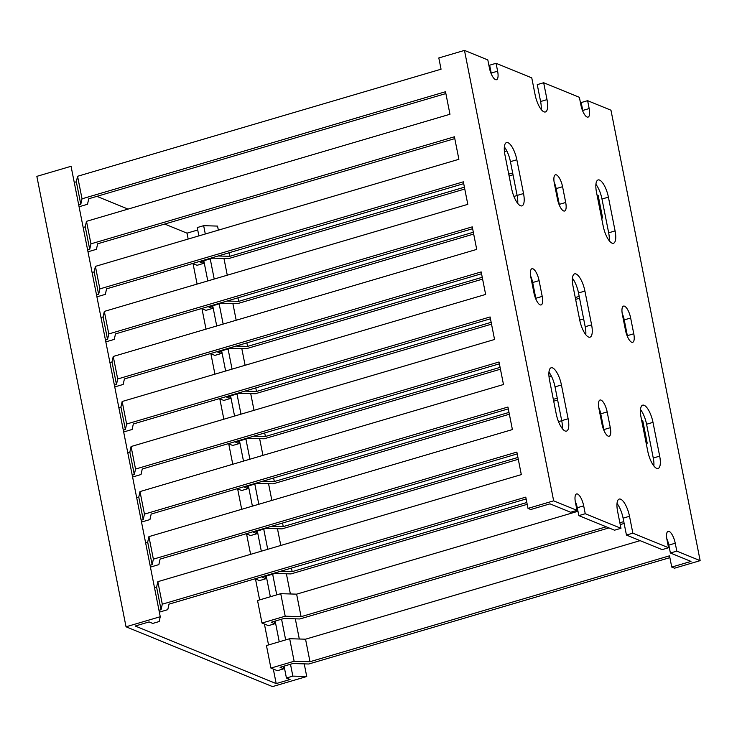 <?xml version="1.0" encoding="UTF-8"?>
<svg xmlns="http://www.w3.org/2000/svg" width="737" height="737" viewBox="0 0 737 737"><rect width="100%" height="100%" fill="white"/><g stroke="black" fill="none" stroke-linecap="round" stroke-linejoin="round"><path stroke-width="1.11" d="M276.191 683.586L290.092 679.496L286.426 678.003L292.847 676.115L306.739 676.52L272.524 686.598L126.036 626.791L36.85 176.355L71.056 166.286L160.251 616.712L159.174 621.54L152.762 623.428L149.095 621.927L135.203 626.026L276.191 683.586L273.316 669.058M306.739 676.52L304.234 663.871M299.305 639.007L295.316 618.822M290.387 593.967L286.389 573.782M280.788 545.454L277.471 528.742M271.87 500.414L268.554 483.693M262.943 455.374L259.636 438.653M254.025 410.325L250.718 393.604M245.108 365.285L241.8 348.564M236.19 320.245L232.883 303.524M227.272 275.196L223.965 258.475M218.355 230.156L217.544 226.093L203.652 225.679L205.301 233.998M292.847 676.115L290.498 664.24M285.67 639.9L281.571 619.2M276.753 594.851L272.653 574.16M267.734 549.305L263.735 529.111M258.816 504.255L254.818 484.071M249.898 459.215L245.9 439.022M240.981 414.176L236.982 393.982M232.063 369.126L228.065 348.942M223.145 324.087L219.147 303.893M214.218 279.037L210.22 258.853M198.889 235.886L197.24 227.567L203.652 225.679M286.426 678.003L284.077 666.128M279.259 641.789L275.159 621.088M270.341 596.74L266.241 576.048M261.322 551.193L257.324 530.999M252.404 506.144L248.406 485.959M243.486 461.104L239.488 440.919M234.569 416.064L230.57 395.87M225.642 371.015L221.644 350.83M216.724 325.975L212.726 305.781M207.806 280.935L203.808 260.741M188.175 239.046L187.005 233.159L197.719 229.999M268.544 644.939L264.399 624.018M259.627 599.9L255.481 578.969M250.608 554.344L246.563 533.929M241.681 509.304L237.646 488.889M232.763 464.264L228.719 443.84M223.845 419.215L219.801 398.8M214.928 374.175L210.883 353.751M206.01 329.135L201.966 308.711M197.092 284.086L193.048 263.671M96.879 196.355L128.045 209.087M164.71 224.048L187.005 233.159M126.036 626.791L160.251 616.712M614.538 530.198L578.831 515.624L585.252 513.726L620.959 528.309L614.538 530.198M570.595 512.252L549.995 503.841L530.751 509.516L528.005 508.392L553.662 500.838L577.007 510.363L570.595 512.252M632.853 533.164L668.56 547.748L662.148 549.636L626.441 535.053L632.853 533.164L629.509 516.278A15.394 5.205 73.6 0 0 619.209 499.078A15.394 5.205 73.6 0 0 617.606 511.414L620.959 528.309M491.413 74.244A10.659 3.602 73.6 0 0 491.211 73.064L489.644 65.188L496.056 63.299L531.764 77.873L535.108 94.769A15.394 5.205 73.6 0 0 545.408 111.96A15.394 5.205 73.6 0 0 547.011 99.624L543.666 82.737L579.374 97.312L580.94 105.198A10.659 3.602 73.6 0 0 588.071 117.1A10.659 3.602 73.6 0 0 589.176 108.56L587.619 100.674L610.964 110.209L700.15 560.645L674.493 568.199L671.748 567.075L690.993 561.41L670.394 552.999L676.806 551.11L700.15 560.645M528.005 508.392L525.776 497.134L162.297 604.193L161.062 609.702L156.603 587.186L157.838 581.677L521.317 474.61L516.858 452.085L153.379 559.153L152.144 564.662L147.686 542.137L148.92 536.628L512.399 429.57L507.94 407.045L144.461 514.113L143.227 519.622L138.768 497.097L139.993 491.588L503.482 384.521L499.023 361.996L135.534 469.064L134.309 474.573L129.85 452.048L131.075 446.539L494.555 339.481L490.096 316.956L126.617 424.024L125.391 429.533L120.932 407.008L122.158 401.499L485.637 294.432L481.178 271.916L117.699 378.975L116.474 384.484L112.015 361.968L113.24 356.459L476.719 249.392L472.26 226.867L108.781 333.935L107.556 339.444L103.097 316.919L104.322 311.41L467.802 204.352L463.343 181.827L99.864 288.895L98.638 294.404L94.179 271.879L95.405 266.37L458.884 159.303L454.425 136.787L90.946 243.846L89.721 249.355L85.252 226.839L86.487 221.33L449.966 114.263L445.507 91.738L82.028 198.806L77.569 176.281L441.048 69.214L438.819 57.956L464.476 50.402L487.82 59.927L489.377 67.813A10.659 3.602 73.6 0 0 496.508 79.716A10.659 3.602 73.6 0 0 497.622 71.176L496.056 63.299M541.188 109.454A15.394 5.205 73.6 0 0 540.599 101.513L537.255 84.626L543.666 82.737M582.967 111.619A10.659 3.602 73.6 0 0 582.764 110.449L581.198 102.563L587.619 100.674M90.946 243.846L86.487 221.33M99.864 288.895L95.405 266.37M108.781 333.935L104.322 311.41M117.699 378.975L113.24 356.459M126.617 424.024L122.158 401.499M135.534 469.064L131.075 446.539M144.461 514.113L139.993 491.588M153.379 559.153L148.92 536.628M162.297 604.193L157.838 581.677M83.17 227.447L85.252 226.839M89.721 249.355L87.629 249.972M92.088 272.497L94.179 271.879M98.638 294.404L96.547 295.012M101.006 317.536L103.097 316.919M107.556 339.444L105.465 340.061M109.924 362.576L112.015 361.968M116.474 384.484L114.392 385.101M118.85 407.625L120.932 407.008M125.391 429.533L123.309 430.141M127.768 452.665L129.85 452.048M134.309 474.573L132.227 475.19M136.686 497.715L138.768 497.097M143.227 519.622L141.145 520.23M145.604 542.754L147.686 542.137M152.144 564.662L150.062 565.279M154.521 587.794L156.603 587.186M161.062 609.702L158.98 610.319M87.989 251.796L96.427 249.309L97.653 243.8L454.784 138.611M96.916 296.836L105.345 294.358L106.57 288.849L463.702 183.651M105.833 341.885L114.263 339.398L115.497 333.889L472.62 228.691M114.751 386.925L123.18 384.438L124.415 378.929L481.537 273.74M123.669 431.965L132.098 429.487L133.333 423.978L490.464 318.78M132.586 477.014L141.025 474.527L142.25 469.018L499.382 363.82M141.504 522.054L149.943 519.576L151.168 514.058L508.3 408.869M150.422 567.103L158.86 564.616L160.086 559.107L517.217 453.909M159.339 612.143L167.778 609.656L169.003 604.147L526.135 498.958M473.329 232.238L238.65 301.369L227.07 301.028M238.65 301.369L237.95 297.822M482.247 277.287L247.568 346.408L235.987 346.068M247.568 346.408L246.867 342.862M491.164 322.327L256.485 391.458L244.905 391.107M256.485 391.458L255.785 387.902M500.082 367.376L265.403 436.497L253.823 436.157M265.403 436.497L264.703 432.951M509 412.416L274.321 481.537L262.74 481.197M274.321 481.537L273.62 477.991M517.918 457.456L283.248 526.587L271.658 526.236M283.248 526.587L282.538 523.04M526.835 502.505L292.165 571.626L280.585 571.286M292.165 571.626L291.456 568.08M606.21 526.798L301.083 616.676L285.201 616.196L280.742 593.681L296.624 594.151L577.974 511.275M301.083 616.676L296.624 594.151M671.748 567.075L669.518 555.818L310.001 661.715L294.127 661.246L289.669 638.721L305.542 639.191L640.121 540.645M310.001 661.715L305.542 639.191M285.201 616.196L261.994 623.032L257.535 600.517L280.742 593.681M294.127 661.246L270.912 668.081L266.453 645.557L289.669 638.721M201.551 308.545L205.973 310.351L212.385 308.462L211.906 306.03M210.469 353.585L214.891 355.391L221.312 353.502L220.824 351.07M219.386 398.625L223.808 400.431L230.23 398.542L229.741 396.11M228.304 443.674L232.735 445.48L239.147 443.591L238.668 441.159M237.222 488.714L241.653 490.52L248.065 488.631L247.586 486.199M246.14 533.754L250.571 535.569L256.983 533.68L256.504 531.248M255.057 578.803L259.488 580.609L265.9 578.72L265.421 576.288M261.994 623.032L268.406 625.649L274.818 623.76L274.339 621.328M270.912 668.081L277.324 670.698L283.736 668.809L283.257 666.377M212.385 308.462L208.728 306.96L221.551 303.183L237.434 303.653L473.688 234.062M221.312 353.502L217.645 352.01L230.478 348.233L246.351 348.702L482.606 279.111M230.23 398.542L226.563 397.05L239.396 393.272L255.269 393.742L491.524 324.151M239.147 443.591L235.481 442.089L248.314 438.312L264.187 438.782L500.441 369.2M248.065 488.631L244.398 487.139L257.231 483.361L273.105 483.831L509.359 414.24M256.983 533.68L253.325 532.178L266.149 528.401L282.022 528.871L518.277 459.28M265.9 578.72L262.243 577.228L275.067 573.441L290.949 573.92L527.204 504.329M274.818 623.76L271.161 622.268L283.985 618.49L299.867 618.96L608.955 527.913M283.736 668.809L280.078 667.307L292.902 663.53L308.785 664L669.878 557.642M553.662 500.838L464.476 50.402M82.028 198.806L80.794 204.315L76.335 181.79L77.569 176.281M74.253 182.407L76.335 181.79M80.794 204.315L78.712 204.932M79.071 206.756L87.51 204.269L88.735 198.76L445.867 93.562M609.259 240.75A15.394 5.205 73.6 0 0 608.67 232.809L601.982 199.027A15.394 5.205 73.6 0 0 595.911 184.342M670.394 552.999L668.827 545.113A10.659 3.602 73.6 0 0 666.801 538.692M626.441 535.053L623.097 518.166A15.394 5.205 73.6 0 0 617.026 503.482M578.831 515.624L577.274 507.738A10.659 3.602 73.6 0 0 575.238 501.307M559.484 205.54A10.659 3.602 73.6 0 0 559.282 204.37L556.159 188.598A10.659 3.602 73.6 0 0 554.132 182.177M517.706 203.366A15.394 5.205 73.6 0 0 517.116 195.434L510.428 161.652A15.394 5.205 73.6 0 0 504.357 146.967M562.303 428.584A15.394 5.205 73.6 0 0 561.714 420.652L555.025 386.87A15.394 5.205 73.6 0 0 548.945 372.176M604.082 430.758A10.659 3.602 73.6 0 0 603.879 429.579L600.756 413.816A10.659 3.602 73.6 0 0 598.72 407.395M653.857 465.968A15.394 5.205 73.6 0 0 653.268 458.027L646.579 424.245A15.394 5.205 73.6 0 0 640.499 409.56M627.565 336.837A10.659 3.602 73.6 0 0 627.353 335.667L624.23 319.904A10.659 3.602 73.6 0 0 622.203 313.474M585.777 334.672A15.394 5.205 73.6 0 0 585.196 326.731L578.508 292.948A15.394 5.205 73.6 0 0 572.428 278.264M536.011 299.452A10.659 3.602 73.6 0 0 535.799 298.282L532.676 282.52A10.659 3.602 73.6 0 0 530.649 276.089M504.43 151.573L506.789 150.882M464.402 187.198L229.732 256.319L229.032 252.773M512.676 172.983L508.751 174.135M513.929 196.447L517.134 195.508M601.641 218.281L602.626 217.995L598.168 195.471L597.182 195.756M532.639 286.278L533.376 286.057M579.19 296.403L575.265 297.555M579.724 320.079L583.649 318.918M549.028 376.791L551.377 376.1M557.264 398.201L553.349 399.353M558.517 421.665L561.723 420.716M646.238 443.499L647.215 443.204L642.756 420.689L641.78 420.974M623.778 521.621L619.863 522.773M229.732 256.319L218.152 255.979M192.624 263.496L197.055 265.302L203.467 263.413L202.988 260.981M203.467 263.413L199.81 261.921L212.634 258.143L228.516 258.613L464.771 189.022M620.222 524.597L624.147 523.445M642.139 422.798L643.125 422.513M553.708 401.177L557.633 400.025M575.625 299.379L579.549 298.227M597.55 197.58L598.527 197.295M509.11 175.959L513.035 174.807M615.091 230.921L608.403 197.138A15.394 5.205 73.6 0 0 598.094 179.948A15.394 5.205 73.6 0 0 596.5 192.283L603.188 226.066A15.394 5.205 73.6 0 0 613.488 243.256A15.394 5.205 73.6 0 0 615.091 230.921L608.67 232.809M585.252 513.726L583.686 505.849A10.659 3.602 73.6 0 0 576.555 493.947A10.659 3.602 73.6 0 0 575.45 502.487L577.007 510.363M676.806 551.11L675.239 543.224A10.659 3.602 73.6 0 0 668.109 531.322A10.659 3.602 73.6 0 0 667.003 539.862L668.56 547.748M565.694 202.472L562.571 186.71A10.659 3.602 73.6 0 0 555.44 174.807A10.659 3.602 73.6 0 0 554.335 183.347L557.458 199.11A10.659 3.602 73.6 0 0 564.588 211.022A10.659 3.602 73.6 0 0 565.694 202.472L559.282 204.37M523.537 193.545L516.84 159.763A15.394 5.205 73.6 0 0 506.54 142.563A15.394 5.205 73.6 0 0 504.937 154.899L511.635 188.681A15.394 5.205 73.6 0 0 521.934 205.881A15.394 5.205 73.6 0 0 523.537 193.545L517.116 195.434M568.126 418.763L561.437 384.981A15.394 5.205 73.6 0 0 551.138 367.781A15.394 5.205 73.6 0 0 549.535 380.117L556.223 413.899A15.394 5.205 73.6 0 0 566.523 431.099A15.394 5.205 73.6 0 0 568.126 418.763L561.714 420.652M610.291 427.69L607.168 411.928A10.659 3.602 73.6 0 0 600.038 400.025A10.659 3.602 73.6 0 0 598.932 408.565L602.046 424.328A10.659 3.602 73.6 0 0 609.177 436.23A10.659 3.602 73.6 0 0 610.291 427.69L603.879 429.579M659.679 456.139L652.991 422.356A15.394 5.205 73.6 0 0 642.692 405.166A15.394 5.205 73.6 0 0 641.089 417.501L647.777 451.284A15.394 5.205 73.6 0 0 658.077 468.474A15.394 5.205 73.6 0 0 659.679 456.139L653.268 458.027M633.774 333.778L630.651 318.006A10.659 3.602 73.6 0 0 623.52 306.104A10.659 3.602 73.6 0 0 622.406 314.644L625.529 330.416A10.659 3.602 73.6 0 0 632.659 342.318A10.659 3.602 73.6 0 0 633.774 333.778L627.353 335.667M591.608 324.842L584.92 291.06A15.394 5.205 73.6 0 0 574.62 273.86A15.394 5.205 73.6 0 0 573.018 286.196L579.706 319.978A15.394 5.205 73.6 0 0 590.005 337.178A15.394 5.205 73.6 0 0 591.608 324.842L585.196 326.731M542.211 296.394L539.097 280.631A10.659 3.602 73.6 0 0 531.967 268.729A10.659 3.602 73.6 0 0 530.852 277.269L533.975 293.031A10.659 3.602 73.6 0 0 541.105 304.934A10.659 3.602 73.6 0 0 542.211 296.394L535.799 298.282M668.827 545.113L675.239 543.224M532.676 282.52L539.097 280.631M578.508 292.948L584.92 291.06M624.23 319.904L630.651 318.006M646.579 424.245L652.991 422.356M600.756 413.816L607.168 411.928M555.025 386.87L561.437 384.981M577.274 507.738L583.686 505.849M623.097 518.166L629.509 516.278M510.428 161.652L516.84 159.763M556.159 188.598L562.571 186.71M582.764 110.449L589.176 108.56M491.211 73.064L497.622 71.176M540.599 101.513L547.011 99.624M601.982 199.027L608.403 197.138"/></g></svg>
